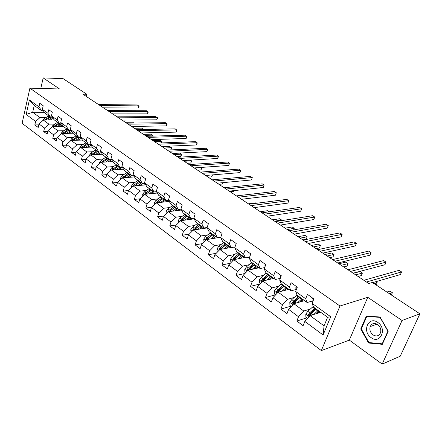 <?xml version="1.0" encoding="UTF-8"?>
<svg xmlns="http://www.w3.org/2000/svg" width="442" height="442" viewBox="0 0 442 442"><rect width="100%" height="100%" fill="white"/><g stroke="black" fill="none" stroke-linecap="round" stroke-linejoin="round"><path stroke-width="0.66" d="M382.197 364.097L402.06 320.494L367.766 297.311L349.313 340.119L382.197 364.097L400.248 356.202L419.9 313.814L372.357 282.482L368.738 283.532L82.853 94.163L86.792 94.251L63.156 78.67L43.189 77.903L40.791 88.45M349.313 340.119L321.34 350.589L22.1 123.318L29.901 88.157L339.97 306.019L321.34 350.589M320.715 312.306L310.091 315.638L324.047 325.87L327.599 317.279L313.527 307.118L312.096 303.345L313.859 298.947L307.428 294.361L305.687 298.737L295.61 291.482L297.311 287.134L291.09 282.692L289.416 287.024L279.659 280.007L281.294 275.703L275.272 271.405L273.659 275.692L264.217 268.896L265.786 264.636L259.957 260.471L258.404 264.714L249.255 258.134L250.769 253.912L245.117 249.879L243.625 254.084L234.752 247.702L236.21 243.52L230.735 239.608L229.293 243.774L220.691 237.586L222.099 233.448L216.784 229.652L215.398 233.774L207.049 227.768L208.409 223.674L203.248 219.994L201.911 224.072L193.811 218.243L195.121 214.188L190.115 210.613L188.822 214.657L180.955 208.994L182.22 204.983L177.358 201.508L176.109 205.508L168.468 200.011L169.689 196.033L164.96 192.662L163.761 196.624L156.335 191.281L157.512 187.342L152.915 184.065L151.755 187.988L144.534 182.795L145.672 178.894L141.208 175.706L140.086 179.59L133.059 174.535L134.158 170.673L129.815 167.573L128.732 171.424L121.898 166.507L122.959 162.678L118.727 159.661L117.683 163.474L111.03 158.689L112.053 154.899L107.942 151.96L106.925 155.733L100.45 151.076L101.439 147.319L97.433 144.457L96.45 148.197L90.14 143.661L91.102 139.943L87.201 137.153L86.251 140.86L80.101 136.434L81.03 132.749L77.228 130.036L76.306 133.705L70.317 129.395L71.217 125.743L67.504 123.097L66.615 126.732L60.775 122.528L61.642 118.915L58.029 116.329L57.167 119.937L51.465 115.837L52.311 112.251L48.78 109.732L47.946 113.301L42.388 109.301L43.206 105.749L39.763 103.29L38.957 106.831L29.399 99.958L26.172 114.428L32.697 112.268L39.973 117.6L45.88 117.572M312.096 303.345L330.693 316.726L323.108 334.992L304.825 321.417L303.101 325.699L296.836 321.008L306.787 317.87M26.172 114.428L35.62 121.445L34.824 124.92L38.205 127.451L39.012 123.964L44.504 128.047L43.686 131.556L47.156 134.147L47.985 130.628L53.615 134.81L52.769 138.352L56.322 141.009L57.178 137.456L62.946 141.744L62.073 145.313L65.72 148.042L66.604 144.457L72.521 148.855L71.621 152.457L75.355 155.252L76.267 151.639L82.339 156.148L81.405 159.783L85.24 162.65L86.179 159.004L92.411 163.628L91.45 167.297L95.378 170.242L96.356 166.557L102.748 171.308L101.754 175.01L105.793 178.032L106.798 174.314L113.362 179.192L112.334 182.927L116.478 186.032L117.517 182.281L124.263 187.286L123.202 191.06L127.456 194.248L128.534 190.463L135.462 195.607L134.362 199.414L138.738 202.69L139.849 198.867L146.971 204.16L145.838 208L150.335 211.37L151.484 207.508L158.811 212.95L157.634 216.829L162.258 220.293L163.452 216.398L170.982 221.995L169.767 225.912L174.524 229.47L175.756 225.542L183.507 231.299L182.248 235.255L187.148 238.918L188.425 234.951L196.408 240.879L195.099 244.868L200.143 248.642L201.469 244.636L209.69 250.741L208.331 254.774L213.525 258.664L214.9 254.62L223.37 260.907L221.967 264.979L227.321 268.985L228.746 264.902L237.476 271.388L236.017 275.493L241.542 279.626L243.017 275.504L252.023 282.195L250.509 286.339L256.205 290.604L257.741 286.438L267.034 293.339L265.46 297.532L271.338 301.93L272.935 297.726L282.526 304.853L280.897 309.08L286.963 313.621L288.62 309.378L298.532 316.737L296.836 321.008M295.61 291.482L297.151 295.289L307.162 302.521L312.4 300.996M310.317 309.024L303.776 311.008L293.842 303.726L304.56 300.637M307.162 302.521L305.687 298.737M298.532 316.737L303.776 311.008M288.62 309.378L293.842 303.726M279.659 280.007L281.294 283.836L290.991 290.842L296.262 289.433M294.239 297.433L287.731 299.245L278.106 292.19L288.908 289.339M290.991 290.842L289.416 287.024M282.526 304.853L287.731 299.245M272.935 297.726L278.106 292.19M264.217 268.896L265.94 272.747L275.327 279.532L280.3 278.316M278.67 286.195L272.189 287.853L262.874 281.024L273.742 278.388M275.327 279.532L273.659 275.692M267.034 293.339L272.189 287.853M257.741 286.438L262.874 281.024M249.255 258.134L251.062 262.007L260.161 268.576L264.708 267.559M263.587 275.305L257.139 276.819L248.106 270.195L259.04 267.769M260.161 268.576L258.404 264.714M252.023 282.195L257.139 276.819M243.017 275.504L248.106 270.195M234.752 247.702L236.636 251.586L245.459 257.962L249.62 257.111M248.968 264.741L242.547 266.123L233.79 259.697L244.78 257.471M245.459 257.962L243.625 254.084M237.476 271.388L242.547 266.123M228.746 264.902L233.79 259.697M220.691 237.586L222.646 241.487L231.205 247.664L235.011 246.956M234.79 254.493L228.398 255.747L219.901 249.52L230.939 247.47M231.205 247.664L229.293 243.774M223.37 260.907L228.398 255.747M214.9 254.62L219.901 249.52M207.049 227.768L209.072 231.68L217.376 237.68L220.862 237.094M221.039 244.542L214.668 245.68L206.425 239.636L220.823 237.205M217.376 237.68L215.398 233.774M209.69 250.741L214.668 245.68M201.469 244.636L206.425 239.636M193.811 218.243L195.894 222.166L203.955 227.989L207.138 227.503M207.685 234.884L201.348 235.912L193.342 230.044L207.132 227.928M203.955 227.989L201.911 224.072M196.408 240.879L201.348 235.912M188.425 234.951L193.342 230.044M180.955 208.994L183.098 212.922L190.927 218.58L193.834 218.177M194.723 225.497L188.408 226.431L180.629 220.724L194.132 218.851M190.927 218.58L188.822 214.657M183.507 231.299L188.408 226.431M175.756 225.542L180.629 220.724M168.468 200.011L170.662 203.944L178.27 209.436L181.016 209.099M182.126 216.376L175.839 217.215L168.28 211.674L181.513 210.016M178.27 209.436L176.109 205.508M170.982 221.995L175.839 217.215M163.452 216.398L168.28 211.674M156.335 191.281L158.579 195.215L165.971 200.558L168.612 200.265M169.883 207.508L163.623 208.259L156.275 202.872L169.253 201.414M165.971 200.558L163.761 196.624M158.811 212.95L163.623 208.259M151.484 207.508L156.275 202.872M144.534 182.795L146.821 186.728L154.015 191.922L156.556 191.673M157.976 198.878L151.75 199.552L144.6 194.309L157.335 193.038M154.015 191.922L151.755 187.988M146.971 204.16L151.75 199.552M139.849 198.867L144.6 194.309M133.059 174.535L135.39 178.469L142.39 183.524L144.838 183.314M146.396 190.485L140.197 191.082L133.241 185.983L145.744 184.878M142.39 183.524L140.086 179.59M135.462 195.607L140.197 191.082M128.534 190.463L133.241 185.983M121.898 166.507L124.268 170.435L131.075 175.358L133.44 175.176M135.13 182.319L128.953 182.839L122.185 177.877L134.473 176.922M131.075 175.358L128.732 171.424M124.263 187.286L128.953 182.839M117.517 182.281L122.185 177.877M111.03 158.689L113.434 162.617L120.064 167.402L122.346 167.258M124.158 174.369L118.014 174.822L111.428 169.988L123.506 169.175M120.064 167.402L117.683 163.474M113.362 179.192L118.014 174.822M106.798 174.314L111.428 169.988M100.45 151.076L102.887 154.998L109.345 159.661L111.55 159.54M113.478 166.623L107.362 167.01L100.942 162.302L112.826 161.617M109.345 159.661L106.925 155.733M102.748 171.308L107.362 167.01M96.356 166.557L100.942 162.302M90.14 143.661L92.616 147.578L98.903 152.12L101.041 152.026M103.069 159.076L96.986 159.402L90.732 154.816L102.422 154.252M98.903 152.12L96.45 148.197M92.411 163.628L96.986 159.402M86.179 159.004L90.732 154.816M80.101 136.434L82.604 140.352L88.731 144.777L90.798 144.7M92.93 151.716L86.875 151.987L80.781 147.523L92.29 147.07M88.731 144.777L86.251 140.86M82.339 156.148L86.875 151.987M76.267 151.639L80.781 147.523M70.317 129.395L72.842 133.302L78.82 137.617L80.82 137.561M83.046 144.545L77.019 144.766L71.079 140.407L82.416 140.059M78.82 137.617L76.306 133.705M72.521 148.855L77.019 144.766M66.604 144.457L71.079 140.407M60.775 122.528L63.328 126.429L69.151 130.639L71.096 130.6M73.411 137.55L67.411 137.716L61.615 133.473L72.786 133.213M69.151 130.639L66.615 126.732M62.946 141.744L67.411 137.716M57.178 137.456L61.615 133.473M51.465 115.837L54.04 119.721L59.725 123.826L61.609 123.804M64.007 130.727L58.04 130.849L52.383 126.705L63.477 126.534M59.725 123.826L57.167 119.937M53.615 134.81L58.04 130.849M47.985 130.628L52.383 126.705M42.388 109.301L44.985 113.18L50.532 117.185L52.355 117.18M54.83 124.069L48.896 124.147L43.377 120.097L54.443 120.014M50.532 117.185L47.946 113.301M44.504 128.047L48.896 124.147M39.012 123.964L43.377 120.097M29.399 99.958L34.244 105.423L41.559 110.704L43.333 110.71M44.377 112.279L32.697 112.268L34.244 105.423M41.559 110.704L38.957 106.831M35.62 121.445L39.973 117.6M402.06 320.494L419.9 313.814M367.766 297.311L339.97 306.019M29.901 88.157L59.537 88.958L43.189 77.903M86.251 96.417L86.792 94.251M323.108 334.992L324.047 325.87M327.599 317.279L330.693 316.726M304.825 321.417L310.091 315.638M34.824 124.92L38.802 124.871M43.686 131.556L47.786 131.473M52.769 138.352L56.99 138.23M62.073 145.313L66.427 145.158M71.621 152.457L76.112 152.258M81.405 159.783L86.041 159.534M91.45 167.297L96.24 166.999M101.754 175.01L106.704 174.651M112.334 182.927L117.456 182.502M123.202 191.06L128.506 190.563M134.362 199.414L139.887 198.834M145.838 208L151.689 207.315M157.634 216.829L163.833 216.022M169.767 225.912L176.341 224.967M182.248 235.255L189.226 234.149M195.099 244.868L202.513 243.586M208.331 254.774L216.215 253.277M221.967 264.979L230.354 263.239M236.017 275.493L244.962 273.476M250.509 286.339L260.056 283.996M265.46 297.532L275.565 294.831M280.897 309.08L290.93 306.168M388.209 331.246L380.076 317.008L366.352 316.069L360.733 328.997L368.567 343.014L382.313 344.329L388.209 331.246M369.573 342.622L368.567 343.014M361.396 328.754L360.733 328.997M103.5 107.842L138.213 108.052L138.816 105.876L100.019 105.539M138.213 108.052L139.108 106.262L137.368 104.958L98.572 104.577M50.079 120.047L53.173 118.412M48.051 120.064L52.526 117.434M42.614 120.776L44.117 118.677L48.67 115.843M45.697 120.08L50.432 117.119M49.753 116.622L44.454 120.091M133.915 123.069L132.594 122.202L125.301 122.285M377.799 322.433C368.523 315.594 361.661 331.389 371.087 337.6C380.269 344.688 387.485 328.688 377.799 322.433M377.623 324.516C374.258 322.666 371.783 323.356 370.197 326.583C369.346 329.837 370.291 332.605 373.031 334.887C376.474 336.81 378.987 336.075 380.562 332.677C381.308 329.439 380.324 326.715 377.623 324.516M382.214 343.826L368.893 342.561L361.302 328.975L366.749 316.45L380.048 317.362L387.916 331.152L382.214 343.826L382.612 343.661M367.606 316.152L366.749 316.45M112.649 113.903L147.374 113.87L147.993 111.677L109.191 111.611M147.374 113.87L148.274 112.053L146.512 110.738L107.704 110.627M122.02 120.108L156.739 119.815L157.374 117.605L118.572 117.826M156.739 119.815L157.639 117.975L155.855 116.644L117.053 116.821M59.084 126.6L62.322 124.893M57.051 126.633L61.67 123.904M51.537 127.462L53.051 125.202L57.631 122.318M54.631 126.672L59.438 123.622M58.736 123.114L53.371 126.688M135.782 129.224L143.07 129.081L141.611 128.119L134.318 128.257M142.948 129.517L143.07 129.081L143.335 129.506M68.306 133.318L71.698 131.528M66.272 133.362L70.858 130.6M60.681 134.313L62.2 131.887L66.814 128.948M63.786 133.423L68.665 130.285M67.946 129.766L62.51 133.451M145.026 135.351L152.319 135.147L150.821 134.169L143.534 134.357M152.031 136.136L152.319 135.147L152.402 136.125M131.605 126.456L166.314 125.893L166.965 123.666L128.174 124.185M166.314 125.893L167.214 124.025L165.413 122.683L126.622 123.158M141.418 132.959L176.104 132.114L176.778 129.865L138.009 130.699M176.104 132.114L177.01 130.219L175.192 128.86L136.418 129.65M151.473 139.617L186.126 138.473L186.817 136.208L148.087 137.374M186.126 138.473L187.027 136.55L185.192 135.18L146.451 136.296M77.764 140.202L81.317 138.335M75.72 140.263L80.013 137.584M70.046 141.341L71.582 138.738L76.223 135.744M73.173 140.341L78.118 137.114M77.383 136.584L71.869 140.385M154.485 141.611L161.766 141.352L160.242 140.352L152.954 140.6M161.302 142.932L161.766 141.352L162.021 141.678L161.523 142.921M87.455 147.258L91.179 145.308M85.411 147.341L89.422 144.749M79.654 148.551L79.621 147.932L81.201 145.761L85.87 142.705M82.792 147.44L87.814 144.114M167.253 150.07L170.772 149.904L171.435 147.7L169.872 146.672L162.59 146.982M87.057 143.567L81.466 147.495M164.153 148.02L171.435 147.7L171.408 148.893L170.772 149.904M97.395 154.496L101.306 152.457M95.35 154.595L99.091 152.114M89.505 155.949L89.466 155.164L91.058 152.965L95.759 149.849M92.654 154.722L97.754 151.291M177.12 156.606L180.64 156.413L181.319 154.186L179.723 153.136L172.452 153.512M96.98 150.733L91.306 154.788M174.049 154.573L181.319 154.186L181.27 155.38L180.64 156.413M107.588 161.921L111.704 159.794M105.539 162.037L109.213 159.562M99.61 163.54L99.56 162.584L101.174 160.358L105.903 157.175M102.776 162.197L107.953 158.656M187.226 163.302L190.734 163.07L191.436 160.827L190.397 160.142M107.157 158.081L101.406 162.28M184.176 161.28L191.436 160.827L191.64 161.12L190.734 163.07M118.047 169.54L122.384 167.319M116.003 169.678L119.705 167.142M109.975 171.341L109.92 170.198L111.555 167.938L116.312 164.695M123.324 168.872L123.312 169.187M113.158 169.872L118.412 166.209M197.563 170.148L201.066 169.883L201.79 167.623L201.469 167.413M117.6 165.623L111.76 169.966M194.541 168.148L201.79 167.623L201.066 169.883M128.788 177.364L132.39 175.259M126.738 177.524L130.484 174.927M120.622 179.358L120.555 178.01L122.213 175.723L126.998 172.408M133.948 176.038L133.948 176.966M123.815 177.75L129.152 173.966M208.149 177.159L211.646 176.861L212.276 174.916M128.318 173.363L122.395 177.861M212.536 174.894L211.646 176.861M139.816 185.402L142.766 183.491M137.766 185.585L141.545 182.916M131.55 187.59L131.478 186.032L133.153 183.717L137.965 180.33M144.805 183.314L144.86 184.955M134.76 185.85L140.18 181.933M218.989 184.342L222.475 184.005L222.917 182.662M139.324 181.314L134.506 184.701L133.313 185.977M223.155 182.64L222.475 184.005M151.142 193.657L153.866 191.817M149.092 193.861L152.91 191.126M142.777 196.06L142.694 194.276L144.396 191.927L149.236 188.469M156.076 191.718L156.065 193.165M146.004 194.171L151.512 190.115M230.094 191.695L233.569 191.32L233.796 190.646M150.628 189.474L145.783 192.939L144.446 194.463M145.854 194.187L150.534 190.795M233.923 190.629L233.569 191.32M162.778 202.138L165.54 200.243M160.728 202.37L164.59 199.557M154.313 204.768L154.225 202.751L155.943 200.364L160.816 196.834M167.628 200.375L167.573 201.602M157.556 202.729L163.153 198.519M162.247 197.867L157.374 201.408L155.91 203.226M157.335 202.751L162.75 198.795M169.032 201.016L169.054 201.436M174.739 210.862L177.535 208.906M172.695 211.121L176.601 208.232M166.175 213.729L166.076 211.458L167.816 209.033L172.717 205.425M179.469 209.293L179.386 210.282M169.43 211.53L175.12 207.16M174.187 206.491L169.286 210.11L167.789 212.154M169.142 211.563L175.071 207.199M180.855 209.121L180.938 210.088M256.172 203.32L255.526 202.895L248.387 203.812M187.043 219.834L189.872 217.818M184.999 220.122L188.949 217.149M178.375 222.956L178.259 220.409L180.027 217.956L184.955 214.265M191.607 218.486L191.53 219.21M181.64 220.586L187.425 216.05M186.469 215.359L181.535 219.055L180.049 221.304M180.126 220.702L181.375 220.53L187.391 216.028M193.132 218.276L193.154 218.989M269.101 211.812L267.443 210.718L260.338 211.729M199.696 229.072L202.563 226.984M197.657 229.381L201.651 226.326M190.966 232.415L190.8 229.625L192.585 227.133L197.541 223.354M204.06 227.973L204.016 228.409M194.198 229.912L200.088 225.193M206.679 228L206.624 227.58M199.099 224.481L194.143 228.265L192.718 229.939L192.69 230.696M192.718 229.939L193.961 229.746L200.016 225.138M205.718 227.718L205.707 228.149M274.587 221.166L281.653 220.05L279.664 218.74L272.592 219.845M281.416 220.691L281.653 220.05L281.504 220.674M212.718 238.575L215.63 236.415M210.685 238.918L214.729 235.768M204.033 242.05L203.701 239.105L205.513 236.575L210.497 232.713M216.917 237.343L216.851 237.879M207.127 239.52L213.116 234.603M212.099 233.868L207.116 237.741L205.679 239.442L205.723 240.343M205.679 239.442L206.917 239.232L213 234.52M287.217 229.536L294.239 228.31L292.201 226.973L285.173 228.177M293.632 229.928L294.239 228.31L293.665 229.923M226.127 248.365L229.078 246.128M224.1 248.741L228.194 245.492M217.486 251.979L217.105 251.702L216.989 248.868L218.829 246.299L223.834 242.343M230.149 246.907L230.05 247.636M220.431 249.421L226.531 244.288M302.842 239.884L306.218 239.227L307.157 236.79L305.063 235.415L298.079 236.73M225.486 243.536L220.475 247.503L219.022 249.233L219.177 250.26M219.022 249.233L220.26 249.001L226.37 244.177M300.184 238.122L307.157 236.79L306.218 239.227M239.934 258.454L242.929 256.133M237.918 258.863L242.061 255.509M231.354 262.211L230.79 261.797L230.674 258.924L232.542 256.316L237.569 252.266M243.78 256.747L243.636 257.703M234.138 259.631L240.349 254.272M316.102 248.664L319.45 247.956L320.417 245.492L318.268 244.083L311.334 245.509M239.271 253.493L234.238 257.553L232.768 259.316L233.061 260.448M232.768 259.316L234 259.067L240.144 254.122M313.494 246.94L320.417 245.492M254.161 268.852L257.205 266.443M252.155 269.294L256.354 265.83M245.647 272.758L244.896 272.2L244.78 269.288L246.669 266.637L251.73 262.487M257.813 266.88L257.614 268.084M248.266 270.161L254.592 264.554M329.715 257.68L333.036 256.913L334.036 254.432L331.826 252.984L324.953 254.526M253.481 263.752L248.421 267.918L246.934 269.708L247.415 270.918M246.934 269.708L248.161 269.438L254.338 264.371M327.168 255.995L334.036 254.432M268.83 279.576L271.929 277.073M266.835 280.062L271.095 276.471M260.393 283.637L259.437 282.93L259.321 279.974L261.239 277.283L266.322 273.023M272.278 277.327L272.012 278.808M262.752 281.151L264.189 279.432L269.277 275.162M343.699 266.946L346.992 266.117L348.025 263.614L345.754 262.128L338.937 263.791M268.128 274.333L263.045 278.598L261.542 280.421L262.305 281.62M261.542 280.421L262.763 280.129L268.968 274.935M341.218 265.299L348.025 263.614M283.957 290.648L287.112 288.04M281.974 291.173L286.3 287.455M275.609 294.864L274.432 293.996L274.322 290.996L276.272 288.261L281.372 283.897M287.184 288.096L286.847 289.886M283.239 285.245L278.134 289.62L276.615 291.477C276.488 292.582 276.852 292.913 277.703 292.471L279.311 290.482L284.421 286.096M358.075 276.465L361.329 275.576L362.396 273.051L360.07 271.521L353.318 273.316M276.615 291.477L277.825 291.156L284.057 285.83M355.661 274.869L362.396 273.051M161.766 146.44L196.375 144.982L197.088 142.7L158.407 144.208M196.375 144.982L197.281 143.031L195.425 141.65L156.733 143.103M172.319 153.429L206.873 151.645L207.607 149.341L168.982 151.219M206.873 151.645L207.779 149.667L205.906 148.269L167.269 150.081M183.137 160.59L217.619 158.468L218.37 156.148L179.828 158.402M217.619 158.468L218.525 156.462L216.63 155.048L178.071 157.236M194.226 167.938L228.625 165.457L229.398 163.115L190.944 165.767M228.625 165.457L229.531 163.418L227.613 161.987L189.143 164.573M205.596 175.468L239.895 172.618L240.697 170.253L202.353 173.319M239.895 172.618L240.802 170.546L238.868 169.098L200.508 172.098M217.271 183.198L251.454 179.955L252.277 177.568L214.061 181.076M251.454 179.955L252.277 177.568L250.404 176.386L212.16 179.817M229.243 191.132L263.299 187.474L264.145 185.071L226.077 189.032M263.299 187.474L264.145 185.071L262.222 183.855L224.127 187.745M241.542 199.276L275.443 195.187L276.316 192.762L238.415 197.204M275.443 195.187L276.316 192.762L274.344 191.513L236.415 195.883M254.167 207.641L287.902 203.093L288.803 200.651L251.089 205.602M287.902 203.093L288.803 200.651L286.781 199.37L249.034 204.243M267.145 216.237L300.682 211.215L301.615 208.746L264.112 214.226M300.682 211.215L301.615 208.746L299.538 207.436L262.001 212.829M280.477 225.072L313.803 219.541L314.765 217.055L277.504 223.1M313.803 219.541L314.765 217.055L312.632 215.707L275.333 221.657M236.15 243.708L235.702 244.984M294.19 234.149L327.273 228.1L328.268 225.586L291.272 232.216M328.268 225.586L326.08 224.204L289.04 230.741M250.597 253.791L250.205 254.156L250.056 255.901M308.295 243.492L341.113 236.884L342.136 234.348L305.439 241.603M342.136 234.348L339.887 232.928L303.14 240.078M265.36 264.327L264.957 264.692L264.968 266.858M322.804 253.106L355.329 245.912L356.385 243.354L320.019 251.26M356.385 243.354L354.075 241.896L317.649 249.691M280.593 275.2L280.173 275.565L280.416 278.018M337.743 263.001L369.943 255.189L371.037 252.614L335.03 261.2M371.037 252.614L368.661 251.111L332.594 259.587M296.311 286.422L295.88 286.786L295.891 289.057L296.372 289.543M353.13 273.189L384.971 264.736L386.098 262.128L350.489 271.443M386.098 262.128L383.656 260.587L347.981 269.78M299.566 302.079L302.776 299.356M297.599 302.643L301.985 298.781M291.322 306.455L289.913 305.416L289.803 302.372L291.781 299.588L297.035 295.007M302.488 299.56L302.157 301.328M298.831 296.505L293.703 300.991L292.168 302.886C292.052 304.041 292.438 304.367 293.322 303.869L294.919 301.886L300.052 297.383M292.168 302.886L293.366 302.543L299.626 297.079M374.125 283.648L377.175 282.753L375.65 281.753M376.197 285.013L377.175 282.753M312.549 298.013L312.102 298.378L312.063 300.648L312.853 301.461M372.6 282.637L400.435 274.548L401.596 271.924L366.429 282.002M401.596 271.924L399.082 270.333L363.843 280.289M315.676 313.886L318.953 311.035M313.726 314.5L318.19 310.483M307.549 318.428L305.897 317.207L305.787 314.118L307.792 311.29L313.267 306.428M318.218 311.61L317.975 313.163M314.931 308.129L309.781 312.737L308.223 314.665C308.129 315.875 308.538 316.201 309.45 315.638L311.041 313.66L316.19 309.041M320.317 312.433L320.4 312.08M308.223 314.665L309.417 314.295L315.698 308.687M389.363 293.687L392.374 292.726L389.91 291.112L386.894 292.057M391.363 295.007L392.374 292.726M49.968 117.39L51.057 118.174M48.206 116.113L49.289 116.898M44.117 118.677L45.194 119.462M58.974 123.898L60.084 124.699M57.167 122.594L58.272 123.39M53.051 125.202L54.151 126.009M68.195 130.567L69.333 131.39M66.344 129.23L67.477 130.047M62.2 131.887L63.333 132.71M77.648 137.401L78.814 138.247M75.753 136.031L76.914 136.871M73.477 140.12L73.753 140.324M71.582 138.738L72.742 139.584M79.626 147.993L79.98 148.252M87.339 144.407L88.533 145.274M85.394 142.998L86.582 143.86M83.14 147.18L83.461 147.418M81.201 145.761L82.389 146.628M89.466 155.225L89.925 155.562M97.273 151.589L98.505 152.479M95.279 150.147L96.5 151.031M93.052 154.418L93.417 154.689M91.058 152.965L92.279 153.855M99.566 162.645L100.13 163.059M107.467 158.96L108.726 159.871M105.423 157.485L106.677 158.391M103.218 161.849L103.632 162.148M101.174 160.358L102.428 161.269M109.925 170.258L110.605 170.756M117.931 166.523L119.224 167.457M115.832 165.004L117.113 165.938M113.649 169.468L114.113 169.805M111.555 167.938L112.837 168.877M120.561 178.076L121.357 178.662M128.666 174.286L129.992 175.247M126.511 172.728L127.832 173.684M124.362 177.292L124.876 177.667M122.213 175.723L123.528 176.684M131.478 186.099L132.407 186.778M139.694 182.259L141.059 183.242M145.197 184.922L144.877 184.695M137.479 180.656L138.832 181.64M135.363 185.331L135.932 185.745M133.153 183.717L134.506 184.701M142.7 194.342L143.755 195.121M151.02 190.447L152.418 191.458M156.545 193.115L156.092 192.784M148.744 188.8L150.136 189.811M146.661 193.585L147.291 194.044M144.396 191.927L145.783 192.939M154.225 202.812L155.424 203.696M162.656 198.861L164.098 199.906M168.214 201.53L167.612 201.093M160.319 197.171L161.75 198.209M158.275 202.066L158.965 202.569M155.943 200.364L157.374 201.408M166.076 211.525L167.424 212.514M174.623 207.513L176.104 208.58M180.203 210.182L179.446 209.635M172.22 205.773L173.689 206.839M170.214 210.79L170.966 211.337M167.816 209.033L169.286 210.11M168.275 211.674L167.894 211.724M178.264 220.481L179.767 221.58M186.927 216.409L188.447 217.508M192.53 219.072L191.695 218.475M184.452 214.619L185.966 215.713M182.496 219.757L183.314 220.354M180.027 217.956L181.535 219.055M190.8 229.691L192.469 230.917M199.585 225.558L201.149 226.691M205.215 228.221L204.723 227.873M197.038 223.718L198.596 224.845M195.126 228.984L196.016 229.636M192.585 227.133L194.143 228.265M203.707 239.172L205.547 240.525M212.613 234.978L214.221 236.144M209.994 233.083L211.596 234.243M208.132 238.487L209.094 239.188M205.513 236.575L207.116 237.741M216.989 248.94L219.011 250.426M226.022 244.675L227.685 245.879M223.326 242.724L224.978 243.918M221.519 248.266L222.558 249.023M218.829 246.299L220.475 247.503M230.68 258.995L232.895 260.625M239.84 254.664L241.553 255.901M237.061 252.658L238.763 253.885M235.315 258.343L236.437 259.161M232.542 256.316L234.238 257.553M244.785 269.36L247.2 271.139M254.078 264.962L255.846 266.233M251.216 262.891L252.968 264.156M249.531 268.725L250.741 269.609M246.669 266.637L248.421 267.918M259.327 280.046L261.962 281.985M268.764 275.576L270.581 276.891M265.808 273.438L267.614 274.747M264.189 279.432L265.493 280.388M261.239 277.283L263.045 278.598M274.327 291.068L277.189 293.173M283.902 286.521L285.781 287.88M280.858 284.322L282.725 285.67M279.311 290.482L280.714 291.505M276.272 288.261L278.134 289.62M250.603 254.365L250.249 254.117M265.62 265.095L265.001 264.653M281.118 276.167L280.217 275.521M297.129 287.604L295.925 286.748M296.411 289.433L295.891 289.057M289.808 302.45L292.913 304.731M299.532 297.82L301.472 299.223M302.82 301.14L302.245 300.726M296.389 295.549L298.311 296.941M294.919 301.886L296.422 302.98M291.781 299.588L293.703 300.991M313.671 299.422L312.151 298.339M312.93 301.267L312.063 300.648M305.792 314.196L309.151 316.665M315.671 309.488L317.671 310.936M318.991 312.848L318.085 312.19M312.422 307.14L314.411 308.577M311.041 313.66L312.654 314.837M307.792 311.29L309.781 312.737M376.965 324.119L370.197 326.583"/></g></svg>
